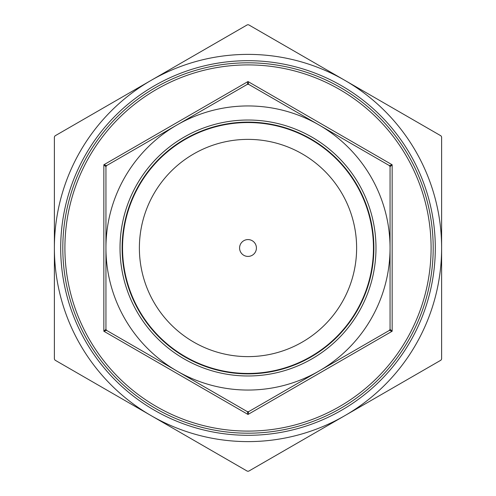 <?xml version="1.0" encoding="UTF-8"?>
<svg xmlns="http://www.w3.org/2000/svg" width="496" height="496" viewBox="0 0 496 496"><rect width="100%" height="100%" fill="white"/><g stroke="black" fill="none" stroke-linecap="round" stroke-linejoin="round"><path stroke-width="0.74" d="M247.368 24.8L248.632 24.8L344.807 80.327A193.614 193.614 0 0 0 151.193 80.327L247.368 24.8M55.019 135.854L151.193 80.327A193.614 193.614 0 0 0 54.386 248L54.386 136.946L55.019 135.854M54.386 359.054L54.386 248A193.614 193.614 0 0 0 151.193 415.673L55.019 360.146L54.386 359.054M247.368 471.2L151.193 415.673A193.614 193.614 0 0 0 344.807 415.673L248.632 471.2L247.368 471.2M440.981 360.146L344.807 415.673A193.614 193.614 0 0 0 441.614 248L441.614 359.054L440.981 360.146M440.981 135.854L441.614 136.946L441.614 248A193.614 193.614 0 0 0 344.807 80.327L440.981 135.854M247.368 84.339L248.632 84.339L248 81.542L247.368 84.339A1.265 1.265 0 0 1 248.632 84.339L389.422 165.621L390.054 166.712L390.054 329.288L389.422 330.379L248.632 411.661L247.368 411.661L106.578 330.379A1.265 1.265 0 0 1 105.946 329.288L105.946 166.712A1.265 1.265 0 0 1 106.578 165.621L247.368 84.339A1.265 1.265 0 0 1 248.632 84.339M319.027 124.98A142.054 142.054 0 0 0 105.946 248A142.054 142.054 0 0 0 319.027 371.02A142.054 142.054 0 0 0 319.027 124.98M247.368 411.661A1.265 1.265 0 0 0 248 411.835A1.265 1.265 0 0 1 247.368 411.661L248 414.458L392.156 331.229L390.054 329.288A1.265 1.265 0 0 1 389.422 330.379L392.156 331.229L392.156 164.771L389.422 165.621A1.265 1.265 0 0 1 390.054 166.712L392.156 164.771L248 81.542L103.844 164.771L105.946 166.712L106.578 165.621L103.844 164.771L103.844 331.229L106.578 330.379L105.946 329.288L103.844 331.229L248 414.458L248.632 411.661A1.265 1.265 0 0 1 248 411.835A1.265 1.265 0 0 0 248.632 411.661M122.121 248A125.879 125.879 0 0 0 310.936 357.015A125.879 125.879 0 0 0 310.936 138.985A125.879 125.879 0 0 0 122.121 248M64.908 248A183.092 183.092 0 0 0 248 431.092A183.092 183.092 0 0 0 431.092 248A183.092 183.092 0 0 0 248 64.908A183.092 183.092 0 0 0 64.908 248M122.543 248A125.457 125.457 0 0 0 310.725 356.649A125.457 125.457 0 0 0 310.725 139.351A125.457 125.457 0 0 0 122.543 248M139.382 248A108.618 108.618 0 0 1 302.312 153.934A108.618 108.618 0 0 1 302.312 342.066A108.618 108.618 0 0 1 139.382 248M239.58 248A8.42 8.42 0 0 1 252.21 240.709A8.42 8.42 0 0 1 252.21 255.291A8.42 8.42 0 0 1 239.58 248M433.194 248A185.194 185.194 0 0 1 155.403 408.382A185.194 185.194 0 0 1 155.403 87.618A185.194 185.194 0 0 1 433.194 248M60.698 248A187.302 187.302 0 0 1 248 60.698A187.302 187.302 0 0 1 435.302 248A187.302 187.302 0 0 1 248 435.302A187.302 187.302 0 0 1 60.698 248M389.422 330.379A1.265 1.265 0 0 0 390.054 329.288M390.054 166.712A1.265 1.265 0 0 0 389.422 165.621M120.02 248A127.98 127.98 0 0 0 311.99 358.837A127.98 127.98 0 0 0 311.99 137.163A127.98 127.98 0 0 0 120.02 248"/></g></svg>
